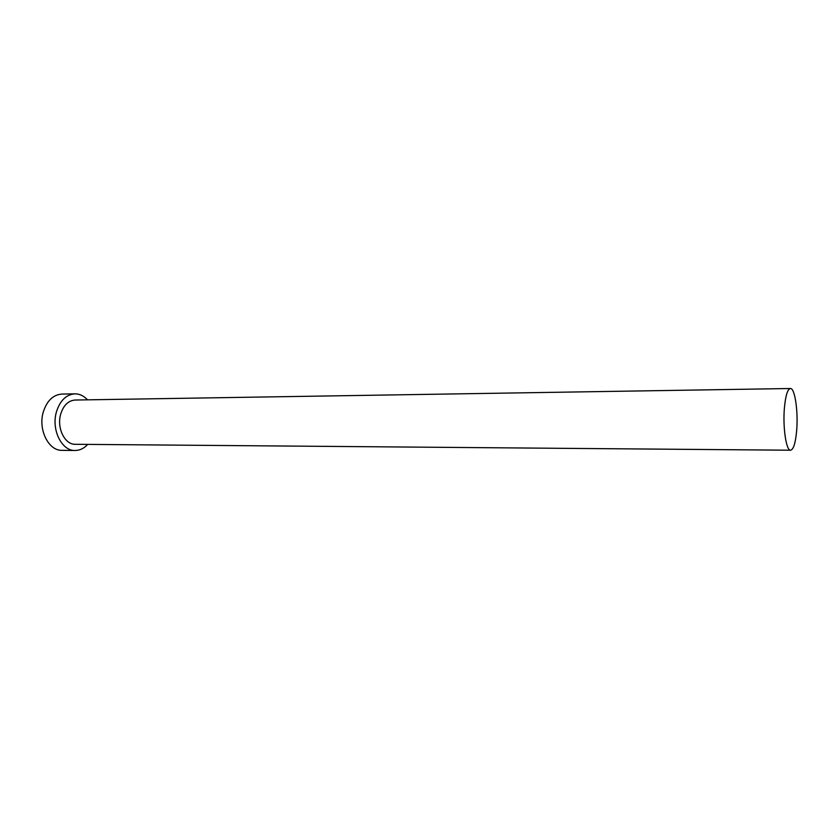 <?xml version="1.0" encoding="UTF-8"?>
<svg xmlns="http://www.w3.org/2000/svg" width="839" height="839" viewBox="0 0 839 839"><rect width="100%" height="100%" fill="white"/><g stroke="black" fill="none" stroke-linecap="round" stroke-linejoin="round"><path stroke-width="1.26" d="M784.392 408.1C782.693 427.481 786.269 451.004 790.621 450.218C793.568 449.463 795.592 442.782 796.693 430.176C798.277 411.173 794.848 387.859 790.38 388.509C787.538 389.149 785.545 395.683 784.392 408.1M790.38 388.509L75.111 400.035C68.305 400.581 63.491 405.3 60.691 414.172C56.538 427.995 64.834 444.775 75.29 444.292L790.621 450.218M87.508 399.836C83.785 395.83 79.569 393.827 74.849 393.837C66.176 394.55 60.041 400.57 56.444 411.897C51.106 429.599 61.74 451.078 75.07 450.491C79.789 450.459 83.994 448.435 87.675 444.397M74.849 393.837L61.792 394.089C53.067 394.802 46.9 400.78 43.282 412.022C37.912 429.589 48.61 450.921 62.013 450.344L75.07 450.491"/></g></svg>

